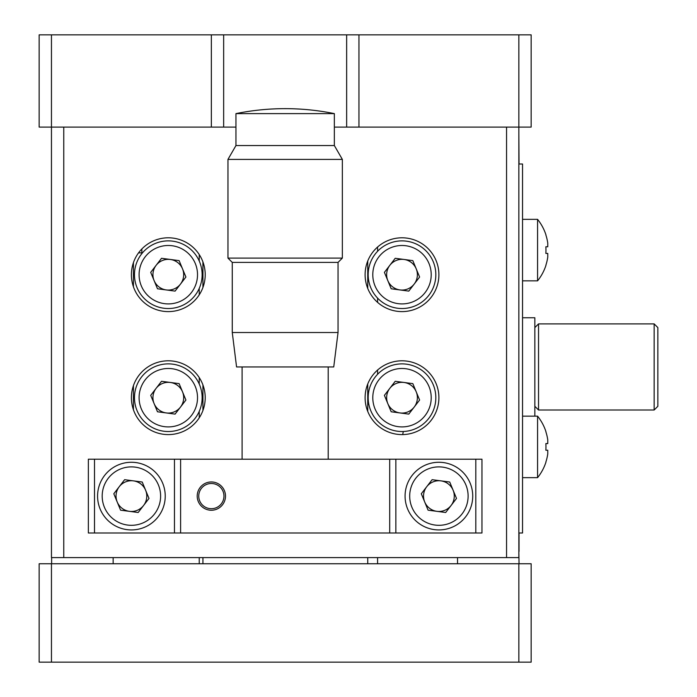<?xml version="1.0" encoding="UTF-8"?>
<svg xmlns="http://www.w3.org/2000/svg" width="697" height="697" viewBox="0 0 697 697"><rect width="100%" height="100%" fill="white"/><g stroke="black" fill="none" stroke-linecap="round" stroke-linejoin="round"><path stroke-width="1.05" d="M531.158 34.85L531.158 127.098L518.856 127.098L518.856 34.85L531.158 34.85M358.955 34.85L358.955 127.098L346.653 127.098L346.653 34.85L518.856 34.85M506.553 127.098L506.553 557.6L518.856 557.6L518.856 127.098L358.955 127.098M223.659 34.85L223.659 127.098L211.357 127.098L211.357 34.85L346.653 34.85M223.659 127.098L235.952 127.098L223.659 127.098M334.351 127.098L346.653 127.098L334.351 127.098M39.154 127.098L39.154 34.85L51.456 34.85L51.456 127.098L39.154 127.098M211.357 127.098L51.456 127.098L51.456 557.6L63.758 557.6L63.758 127.098M51.456 34.85L211.357 34.85M199.237 254.588L199.237 261.018L199.237 254.588M199.237 288.384L199.237 294.814L199.237 288.384M199.237 377.582L199.237 384.021L199.237 377.582M199.237 411.378L199.237 417.817L199.237 411.378M199.237 557.6L199.237 563.751L199.237 557.6M367.746 260.983L367.746 288.419M367.746 383.986L367.746 411.422M367.746 557.6L367.746 563.751M133.432 262.63L133.432 286.772L133.432 262.63M133.432 385.633L133.432 409.766L133.432 385.633M438.901 274.696A36.897 36.897 0 0 0 402.003 237.799A36.897 36.897 0 0 0 365.106 274.696A36.897 36.897 0 0 0 402.003 311.603A36.897 36.897 0 0 0 438.901 274.696M438.901 397.699A36.897 36.897 0 0 0 402.003 360.802A36.897 36.897 0 0 0 365.106 397.699A36.897 36.897 0 0 0 402.003 434.597A36.897 36.897 0 0 0 438.901 397.699M205.206 274.696A36.897 36.897 0 0 0 168.308 237.799A36.897 36.897 0 0 0 131.402 274.696A36.897 36.897 0 0 0 168.308 311.603A36.897 36.897 0 0 0 205.206 274.696M205.206 397.699A36.897 36.897 0 0 0 168.308 360.802A36.897 36.897 0 0 0 131.402 397.699A36.897 36.897 0 0 0 168.308 434.597A36.897 36.897 0 0 0 205.206 397.699M138.555 252.872L141.857 252.872L141.857 248.968M424.691 501.971A15.378 15.378 0 0 0 454.278 496.098A15.378 15.378 0 0 0 426.712 486.733A15.378 15.378 0 0 0 444.773 510.309A15.378 15.378 0 0 0 453.111 490.226M129.381 511.345A15.378 15.378 0 0 0 145.612 490.226A15.378 15.378 0 0 0 119.213 486.733A15.378 15.378 0 0 0 137.274 510.309A15.378 15.378 0 0 0 143.591 505.473M506.553 557.6L63.758 557.6M518.856 551.449L519.038 563.751M457.537 557.6L457.537 563.751M519.038 532.996L519.038 551.449M519.038 164.004L518.856 133.249M377.591 374.289L377.591 370.029M377.591 302.367L377.591 298.107M377.591 251.295L377.591 247.034M402.674 434.597A25.833 25.833 0 0 0 403.241 431.504M377.591 563.751L377.591 557.6M367.746 404.565A25.833 25.833 0 0 1 368.8 404.164M51.639 557.6L51.639 563.751M113.141 557.6L113.141 563.751M174.459 532.996L174.459 459.201L180.601 459.201L180.601 532.996L88.353 532.996L88.353 459.201L94.504 459.201L94.504 532.996M198.75 496.098A12.607 12.607 0 0 0 211.357 508.705A12.607 12.607 0 0 0 223.964 496.098A12.607 12.607 0 0 0 211.357 483.491A12.607 12.607 0 0 0 198.75 496.098M389.701 459.201L395.852 459.201L395.852 532.996L389.701 532.996L389.701 459.201L180.601 459.201M389.701 532.996L180.601 532.996M395.852 532.996L475.807 532.996L475.807 459.201L395.852 459.201M475.807 459.201L481.958 459.201L481.958 532.996L475.807 532.996M174.459 459.201L94.504 459.201M531.158 563.751L531.158 662.15L518.856 662.15L518.856 563.751L531.158 563.751M51.456 662.15L39.154 662.15L39.154 563.751L51.456 563.751L51.456 662.15L518.856 662.15M518.856 563.751L51.456 563.751M232.267 332.513L338.045 332.513L333.741 366.953L236.571 366.953L232.267 332.513L232.267 262.403L227.963 258.099L227.963 159.395L235.952 145.551L334.351 145.551L334.351 113.62A245.997 245.997 0 0 0 235.952 113.62L334.351 113.62M227.963 159.395L342.349 159.395L334.351 145.551M227.963 258.099L342.349 258.099L342.349 159.395M232.267 262.403L338.045 262.403L342.349 258.099M657.846 327.59L657.846 406.307L654.152 410.002L654.152 323.896L657.846 327.59M534.843 327.59L538.537 323.896L538.537 410.002L654.152 410.002M522.541 317.754L534.843 317.754L534.843 416.153L522.541 416.153L537.579 416.153A49.199 49.199 0 0 1 545.96 431.687L545.96 431.687M518.856 164.004L522.541 164.004L522.541 532.996L518.856 532.996M389.092 366.439A33.822 33.822 0 0 1 433.264 384.788A33.822 33.822 0 0 1 414.924 428.96A33.822 33.822 0 0 1 370.743 410.62A33.822 33.822 0 0 1 389.092 366.439A33.822 33.822 0 0 0 370.743 410.62A33.822 33.822 0 0 0 414.924 428.96M407.876 411.91A15.378 15.378 0 0 1 389.815 388.334A15.378 15.378 0 0 1 417.25 395.704A15.378 15.378 0 0 1 407.876 411.91M395.225 381.294L412.824 383.629L419.603 400.034L408.782 414.105L391.183 411.779L384.404 395.365L395.225 381.294M389.092 243.436A33.822 33.822 0 0 1 433.264 261.784A33.822 33.822 0 0 1 414.924 305.966A33.822 33.822 0 0 1 370.743 287.617A33.822 33.822 0 0 1 389.092 243.436A33.822 33.822 0 0 0 370.743 287.617A33.822 33.822 0 0 0 414.924 305.966M407.876 288.906A15.378 15.378 0 0 1 389.815 265.33A15.378 15.378 0 0 1 417.25 272.71A15.378 15.378 0 0 1 407.876 288.906M395.225 258.291L412.824 260.626L419.603 277.031L408.782 291.111L391.183 288.776L384.404 272.37L395.225 258.291M155.387 366.439A33.822 33.822 0 0 1 199.569 384.788A33.822 33.822 0 0 1 181.22 428.96A33.822 33.822 0 0 1 137.039 410.62A33.822 33.822 0 0 1 155.387 366.439M166.287 412.938A15.378 15.378 0 0 0 182.518 391.827A15.378 15.378 0 0 0 153.061 399.695A15.378 15.378 0 0 0 166.287 412.938M179.129 383.629L185.907 400.034L175.086 414.105L157.487 411.779L150.709 395.365L161.53 381.294L179.129 383.629M155.387 243.436A33.822 33.822 0 0 1 199.569 261.784A33.822 33.822 0 0 1 181.22 305.966A33.822 33.822 0 0 1 137.039 287.617A33.822 33.822 0 0 1 155.387 243.436A33.822 33.822 0 0 0 137.039 287.617A33.822 33.822 0 0 0 181.22 305.966M166.287 289.943A15.378 15.378 0 0 0 182.518 268.833A15.378 15.378 0 0 0 153.061 276.692A15.378 15.378 0 0 0 166.287 289.943M179.129 260.626L185.907 277.031L175.086 291.111L157.487 288.776L150.709 272.37L161.53 258.291L179.129 260.626M118.49 464.838A33.822 33.822 0 0 1 162.671 483.187A33.822 33.822 0 0 1 144.323 527.359A33.822 33.822 0 0 1 100.141 509.019A33.822 33.822 0 0 1 118.49 464.838A33.822 33.822 0 0 0 100.141 509.019A33.822 33.822 0 0 0 144.323 527.359M133.423 480.86A15.378 15.378 0 0 0 119.213 486.733M124.624 479.693L142.223 482.028L149.001 498.433L138.18 512.504L120.581 510.178L113.803 493.764L124.624 479.693M425.989 464.838A33.822 33.822 0 0 1 470.17 483.187A33.822 33.822 0 0 1 451.822 527.359A33.822 33.822 0 0 1 407.64 509.019A33.822 33.822 0 0 1 425.989 464.838A33.822 33.822 0 0 0 407.64 509.019A33.822 33.822 0 0 0 451.822 527.359M440.922 480.86A15.378 15.378 0 0 0 426.712 486.733M432.123 479.693L449.722 482.028L456.509 498.433L445.688 512.504L428.089 510.178L421.302 493.764L432.123 479.693M545.96 462.111L545.96 462.111A49.199 49.199 0 0 1 537.579 477.654L537.579 416.153M545.864 462.059A49.086 49.086 0 0 0 547.764 453.913L547.764 450.218L545.864 450.218A48.128 41.681 -90 0 0 545.864 443.58L547.764 443.58L547.764 439.885A49.086 49.086 0 0 0 545.864 431.748M545.864 443.58L547.764 443.58M545.864 450.218L547.764 450.218L545.864 450.218M545.864 265.252L545.864 265.252A49.086 49.086 0 0 0 547.764 257.115L547.764 253.42L545.864 253.42A48.128 41.681 -90 0 0 545.864 246.782L547.764 246.782L547.764 243.087A49.086 49.086 0 0 0 545.864 234.941L545.96 234.889A49.199 49.199 0 0 0 537.579 219.346L522.541 219.346M545.96 265.313A49.199 49.199 0 0 1 537.579 280.847L537.579 219.346M545.864 246.782L547.764 246.782L545.864 246.782M547.764 253.42L545.864 253.42M197.207 496.098A14.149 14.149 0 0 0 211.357 510.248A14.149 14.149 0 0 0 225.497 496.098A14.149 14.149 0 0 0 211.357 481.958A14.149 14.149 0 0 0 197.207 496.098M202.932 563.751L202.932 557.6M202.932 410.455L202.932 384.944M202.932 287.46L202.932 261.941M413.155 424.7A29.213 29.213 0 0 0 429.003 386.547A29.213 29.213 0 0 0 390.851 370.699A29.213 29.213 0 0 0 375.003 408.851A29.213 29.213 0 0 0 413.155 424.7M413.155 301.696A29.213 29.213 0 0 0 429.003 263.544A29.213 29.213 0 0 0 390.851 247.705A29.213 29.213 0 0 0 375.003 285.857A29.213 29.213 0 0 0 413.155 301.696M179.46 424.7A29.213 29.213 0 0 0 195.308 386.547A29.213 29.213 0 0 0 157.147 370.699A29.213 29.213 0 0 0 141.308 408.851A29.213 29.213 0 0 0 179.46 424.7M179.46 301.696A29.213 29.213 0 0 0 195.308 263.544A29.213 29.213 0 0 0 157.147 247.705A29.213 29.213 0 0 0 141.308 285.857A29.213 29.213 0 0 0 179.46 301.696M142.563 523.098A29.213 29.213 0 0 0 158.402 484.946A29.213 29.213 0 0 0 120.25 469.098A29.213 29.213 0 0 0 104.402 507.25A29.213 29.213 0 0 0 142.563 523.098M450.062 523.098A29.213 29.213 0 0 0 465.901 484.946A29.213 29.213 0 0 0 427.749 469.098A29.213 29.213 0 0 0 411.91 507.25A29.213 29.213 0 0 0 450.062 523.098M242.103 459.201L242.103 366.953M328.209 459.201L328.209 366.953M338.045 332.513L338.045 262.403M235.952 145.551L235.952 113.62M538.537 323.896L654.152 323.896M534.843 406.307L538.537 410.002M537.579 477.654L522.541 477.654M537.579 280.847L522.541 280.847"/></g></svg>
